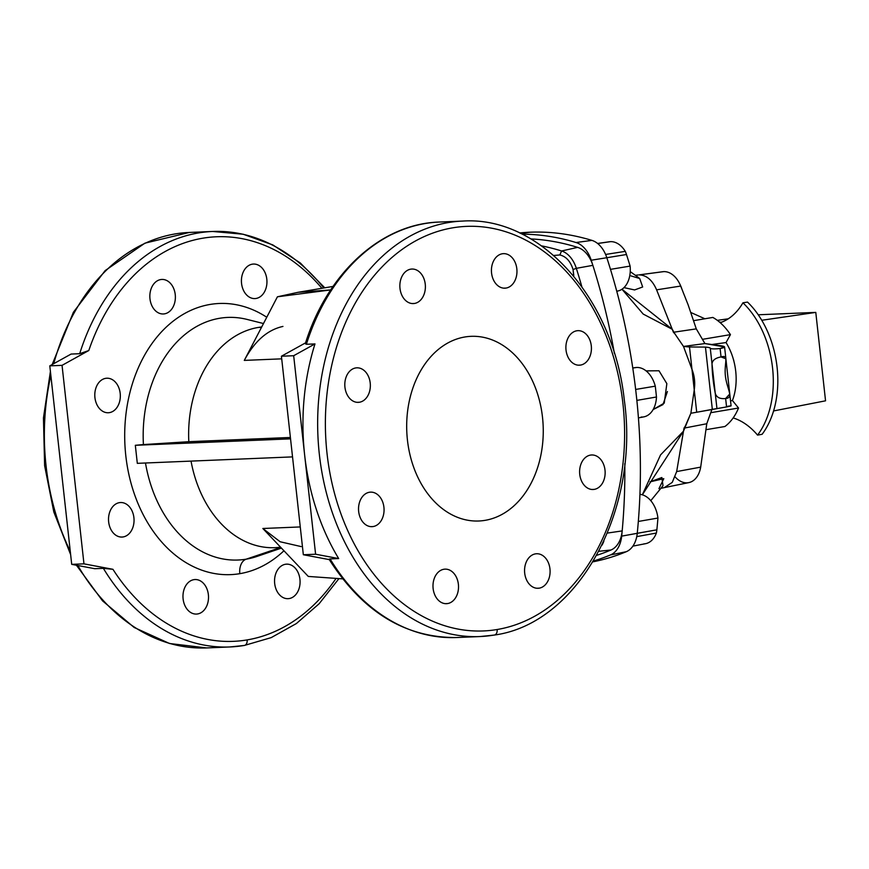 <?xml version="1.0" encoding="UTF-8"?>
<svg xmlns="http://www.w3.org/2000/svg" width="869" height="869" viewBox="0 0 869 869"><rect width="100%" height="100%" fill="white"/><g stroke="black" fill="none" stroke-linecap="round" stroke-linejoin="round"><path stroke-width="1.3" d="M690.703 312.427L704.878 318.771L690.703 312.427M719.499 322.084L721.542 322.247L719.499 322.084M616.751 291.224L617.642 291.05A24.995 16.783 -99.5 0 0 630.112 266.088L610.483 269.357A466.935 313.503 80.5 0 1 635.652 389.442L655.28 386.162L635.652 389.442A466.935 313.503 -99.5 0 0 610.483 269.357A466.935 313.503 -99.5 0 0 606.823 257.724A26.711 17.934 -99.5 0 0 605.595 254.454A26.711 17.934 80.5 0 1 606.823 257.724L626.473 254.519L606.823 257.724A466.935 313.503 80.5 0 1 610.483 269.357L630.112 266.088A466.457 313.188 -99.5 0 0 626.473 254.519A26.233 17.619 -99.5 0 0 625.289 251.358L605.595 254.454A26.711 17.934 -99.5 0 0 591.919 240.387A381.437 256.105 -99.5 0 0 530.057 232.208A381.437 256.105 80.5 0 1 591.919 240.387L575.995 242.516A382.002 256.485 -99.5 0 0 522.15 234.174A382.002 256.485 80.5 0 1 575.995 242.516L591.919 240.387A26.711 17.934 80.5 0 1 605.595 254.454L625.289 251.358A24.995 16.783 -99.5 0 0 610.505 241.658L597.644 243.516L610.505 241.658A24.995 16.783 80.5 0 1 625.289 251.358A26.233 17.619 80.5 0 1 626.473 254.519A466.457 313.188 80.5 0 1 630.112 266.088A24.995 16.783 80.5 0 1 616.74 291.18M530.057 232.208L520.672 233.446L530.057 232.208A381.437 256.105 -99.5 0 0 519.64 232.957A381.437 256.105 80.5 0 1 530.057 232.208M638.422 417.902L643.853 416.859A24.995 16.783 -99.5 0 0 656.475 396.992L636.858 400.392A466.935 313.503 -99.5 0 0 635.652 389.442A466.935 313.503 80.5 0 1 636.858 400.392L656.475 396.992A466.457 313.188 -99.5 0 0 655.28 386.162A24.995 16.783 -99.5 0 0 636.705 367.468L632.773 368.032L636.705 367.468A24.995 16.783 80.5 0 1 655.28 386.162A466.457 313.188 80.5 0 1 656.475 396.992A24.995 16.783 80.5 0 1 641.159 417.055M712.004 363.85C712.406 360.266 715.415 357.963 721.042 356.942L725.887 358.778L729.764 394.005L725.637 398.513L726.56 406.931L725.637 398.513C719.956 399.143 716.49 397.394 715.252 393.277L712.004 363.85C712.178 373.149 713.264 382.968 715.252 393.277C716.49 397.394 719.956 399.143 725.637 398.513C734.186 397.893 726.875 389.019 725.409 376.049C723.964 362.949 729.417 354.422 721.042 356.942C715.415 357.963 712.406 360.266 712.004 363.85L710.299 348.426C710.581 347.85 708.974 347.404 705.454 347.089L712.33 409.364L726.56 406.931C732.089 405.747 732.491 405.541 727.744 406.312C732.491 405.541 732.089 405.747 726.56 406.931L696.71 412.243L694.244 389.877C695.298 382.784 694.537 375.94 691.974 369.336L683.501 346.449L691.974 369.336C694.537 375.94 695.298 382.784 694.244 389.866L696.71 412.243L712.33 409.364L705.454 347.089L689.508 346.97L691.974 369.325L689.508 346.97L705.454 347.089C708.974 347.404 710.581 347.85 710.299 348.426C711.852 349.012 715.133 349.045 720.119 348.534C725.658 347.47 725.973 346.546 721.053 345.775L704.911 343.559L683.501 346.449L689.508 346.97L683.501 346.449L704.911 343.559L724.583 346.927L720.119 348.534C715.133 349.045 711.852 349.012 710.299 348.426L710.386 348.578M680.688 286.053A24.582 16.511 -99.5 0 0 663.72 271.628L639.03 274.897C646.503 275.093 652.358 280.068 656.606 289.833L680.688 286.053L688.031 304.584L680.688 286.053L656.606 289.833L673.421 332.262L696.286 328.873L688.031 304.584L696.286 328.873L704.911 343.559L696.286 328.873L673.421 332.262A63.665 42.744 80.5 0 1 675.126 334.174L672.248 329.286L656.606 289.833C652.358 280.068 646.503 275.093 639.03 274.897L663.72 271.628A24.582 16.511 80.5 0 1 680.688 286.053M581.828 286.661A466.544 313.253 -99.5 0 0 576.332 268.325L573.051 269.542L573.714 276.103L573.725 274.865L572.812 275.017L573.725 274.865L573.051 269.542L576.332 268.325A466.544 313.253 80.5 0 1 581.828 286.661M614.394 353.411A467.5 313.894 -99.5 0 0 592.864 265.349L576.332 268.325L592.864 265.349A27.287 18.325 -99.5 0 0 577.624 247.372A382.002 256.485 -99.5 0 0 530.883 238.921A382.002 256.485 80.5 0 1 577.624 247.372L561.624 250.978L577.624 247.372A27.287 18.325 80.5 0 1 592.864 265.349A467.5 313.894 80.5 0 1 614.394 353.411M330.101 558.919L338.671 558.561L315.599 554.226L303.335 554.737L329.286 559.614L303.335 554.737L281.426 356.225L293.679 355.714L314.98 343.918L306.399 344.276A207.919 153.541 -92.4 0 1 439.377 222.04A207.919 153.541 87.6 0 0 306.399 344.276L305.291 343.679L306.399 344.276L314.98 343.918A207.919 153.541 87.6 0 0 304.639 454.965A207.919 153.541 87.6 0 0 338.671 558.561L330.101 558.919A207.919 153.541 87.6 0 0 456.649 637.531A207.919 153.541 -92.4 0 1 330.101 558.919L329.058 559.223M335.836 578.743A202.466 149.511 -92.4 0 1 247.133 639.91A5.453 3.661 80.5 0 1 244.363 645.45A5.453 3.661 80.5 0 1 244.059 645.482A5.453 3.661 -99.5 0 0 244.363 645.45A5.453 3.661 -99.5 0 0 247.133 639.91A202.466 149.511 87.6 0 0 335.836 578.743M281.708 358.843L244.287 360.396C254.552 341.169 267.435 329.851 282.946 326.429C267.435 329.851 254.552 341.169 244.287 360.396L281.708 358.843M261.515 327.32L258.245 327.45A110.602 81.675 87.6 0 0 188.812 441.691L290.398 437.465L188.812 441.691A110.602 81.675 -92.4 0 1 258.245 327.45L261.515 327.32M266.761 317.25A135.694 100.207 87.6 0 0 125.679 416.631A135.694 100.207 87.6 0 0 239.822 573.67A14.556 9.776 80.5 0 1 246.199 559.169A121.41 89.659 -92.4 0 1 145.481 463.003A121.41 89.659 87.6 0 0 246.199 559.169A121.41 89.659 87.6 0 0 256.898 556.464A121.41 89.659 -92.4 0 1 246.199 559.169L280.817 547.448L246.199 559.169A14.556 9.776 -99.5 0 0 239.822 573.67A135.694 100.207 -92.4 0 1 125.679 416.631A135.694 100.207 -92.4 0 1 266.761 317.25M137.313 463.34L135.325 445.297L143.418 444.58A121.41 89.659 -92.4 0 1 247.035 319.412A121.41 89.659 87.6 0 0 143.418 444.58L188.812 441.691L135.325 445.297L137.313 463.34L292.538 456.888L137.313 463.34M112.937 569.304A202.466 149.511 87.6 0 0 247.133 639.91A202.466 149.511 -92.4 0 1 112.937 569.304L103.368 568.348A207.919 153.541 87.6 0 0 229.927 646.96A207.919 153.541 87.6 0 0 244.059 645.482A207.919 153.541 -92.4 0 1 229.927 646.96A207.919 153.541 -92.4 0 1 103.368 568.348L94.797 568.706L103.368 568.348L112.937 569.304L83.967 563.851L112.937 569.304M62.047 365.349L83.967 563.851L71.714 564.361L94.797 568.706L71.714 564.361L49.794 365.86L62.047 365.349L88.79 350.533L62.047 365.349L49.794 365.86L71.095 354.063L79.676 353.705L88.79 350.533A202.466 149.511 -92.4 0 1 321.888 288.291A202.466 149.511 87.6 0 0 88.79 350.533L79.676 353.705A207.919 153.541 -92.4 0 1 212.644 231.469A207.919 153.541 87.6 0 0 79.676 353.705L71.095 354.063L49.794 365.86L71.714 564.361L83.967 563.851L62.047 365.349M283.946 550.761A135.694 100.207 -92.4 0 1 239.822 573.67A135.694 100.207 87.6 0 0 283.946 550.761M160.722 279.568A17.282 12.763 -92.4 0 1 174.495 303.444A17.282 12.763 -92.4 0 1 152.618 307.115A17.282 12.763 -92.4 0 1 160.722 279.568A17.282 12.763 87.6 0 0 149.903 298.034A17.282 12.763 87.6 0 0 163.329 313.97A17.282 12.763 87.6 0 0 175.364 296.177A17.282 12.763 87.6 0 0 161.895 279.438A17.282 12.763 87.6 0 0 160.722 279.568M119.39 502.651A17.282 12.763 -92.4 0 1 133.163 526.527A17.282 12.763 -92.4 0 1 111.297 530.199A17.282 12.763 -92.4 0 1 119.39 502.651A17.282 12.763 87.6 0 0 108.582 521.118A17.282 12.763 87.6 0 0 121.997 537.064A17.282 12.763 87.6 0 0 134.032 519.26A17.282 12.763 87.6 0 0 120.563 502.532A17.282 12.763 87.6 0 0 119.39 502.651M285.423 564.274A17.282 12.763 -92.4 0 1 299.197 588.15A17.282 12.763 -92.4 0 1 277.32 591.822A17.282 12.763 -92.4 0 1 285.423 564.274A17.282 12.763 87.6 0 0 274.615 582.741A17.282 12.763 87.6 0 0 288.03 598.676A17.282 12.763 87.6 0 0 300.066 580.883A17.282 12.763 87.6 0 0 286.596 564.144A17.282 12.763 87.6 0 0 285.423 564.274M193.852 579.666A17.282 12.763 -92.4 0 1 207.626 603.542A17.282 12.763 -92.4 0 1 185.749 607.214A17.282 12.763 -92.4 0 1 193.852 579.666A17.282 12.763 87.6 0 0 183.033 598.133A17.282 12.763 87.6 0 0 196.459 614.068A17.282 12.763 87.6 0 0 208.495 596.275A17.282 12.763 87.6 0 0 195.025 579.536A17.282 12.763 87.6 0 0 193.852 579.666M105.67 378.341A17.282 12.763 -92.4 0 1 119.444 402.217A17.282 12.763 -92.4 0 1 97.567 405.899A17.282 12.763 -92.4 0 1 105.67 378.341A17.282 12.763 87.6 0 0 94.862 396.818A17.282 12.763 87.6 0 0 108.277 412.753A17.282 12.763 87.6 0 0 120.313 394.961A17.282 12.763 87.6 0 0 106.844 378.221A17.282 12.763 87.6 0 0 105.67 378.341M252.292 264.176A17.282 12.763 -92.4 0 1 266.066 288.052A17.282 12.763 -92.4 0 1 244.189 291.723A17.282 12.763 -92.4 0 1 252.292 264.176A17.282 12.763 87.6 0 0 241.484 282.642A17.282 12.763 87.6 0 0 254.899 298.578A17.282 12.763 87.6 0 0 266.935 280.785A17.282 12.763 87.6 0 0 253.466 264.046A17.282 12.763 87.6 0 0 252.292 264.176M497.144 629.514A202.466 149.511 87.6 0 0 592.028 306.703A202.466 149.511 87.6 0 0 335.749 349.783A202.466 149.511 87.6 0 0 497.144 629.514A202.466 149.511 -92.4 0 1 335.749 349.783A202.466 149.511 -92.4 0 1 592.028 306.703A202.466 149.511 -92.4 0 1 497.144 629.514A5.453 3.661 80.5 0 1 494.374 635.054A5.453 3.661 -99.5 0 0 497.144 629.514M506.084 288.063A17.282 12.763 -92.4 0 1 492.31 264.187A17.282 12.763 -92.4 0 1 514.187 260.504A17.282 12.763 -92.4 0 1 506.084 288.063A17.282 12.763 87.6 0 0 516.903 269.596A17.282 12.763 87.6 0 0 503.477 253.65A17.282 12.763 87.6 0 0 491.441 271.454A17.282 12.763 87.6 0 0 504.911 288.182A17.282 12.763 87.6 0 0 506.084 288.063L503.738 288.16L506.084 288.063M414.513 303.455A17.282 12.763 -92.4 0 1 400.739 279.579A17.282 12.763 -92.4 0 1 422.616 275.897A17.282 12.763 -92.4 0 1 414.513 303.455A17.282 12.763 87.6 0 0 425.321 284.989A17.282 12.763 87.6 0 0 411.906 269.042A17.282 12.763 87.6 0 0 399.87 286.846A17.282 12.763 87.6 0 0 413.34 303.574A17.282 12.763 87.6 0 0 414.513 303.455L412.156 303.553L414.513 303.455M359.462 402.238A17.282 12.763 -92.4 0 1 345.688 378.363A17.282 12.763 -92.4 0 1 367.565 374.68A17.282 12.763 -92.4 0 1 359.462 402.238A17.282 12.763 87.6 0 0 370.281 383.761A17.282 12.763 87.6 0 0 356.855 367.826A17.282 12.763 87.6 0 0 344.819 385.619A17.282 12.763 87.6 0 0 358.289 402.358A17.282 12.763 87.6 0 0 359.462 402.238L357.105 402.336L359.462 402.238M373.192 526.538A17.282 12.763 -92.4 0 1 359.408 502.662A17.282 12.763 -92.4 0 1 381.285 498.991A17.282 12.763 -92.4 0 1 373.192 526.538A17.282 12.763 87.6 0 0 384 508.072A17.282 12.763 87.6 0 0 370.574 492.136A17.282 12.763 87.6 0 0 358.549 509.929A17.282 12.763 87.6 0 0 372.019 526.668A17.282 12.763 87.6 0 0 373.192 526.538L370.835 526.636L373.192 526.538M447.644 603.553A17.282 12.763 -92.4 0 1 433.87 579.677A17.282 12.763 -92.4 0 1 455.747 575.995A17.282 12.763 -92.4 0 1 447.644 603.553A17.282 12.763 87.6 0 0 458.452 585.087A17.282 12.763 87.6 0 0 445.037 569.141A17.282 12.763 87.6 0 0 433.001 586.944A17.282 12.763 87.6 0 0 446.47 603.673A17.282 12.763 87.6 0 0 447.644 603.553L445.286 603.651L447.644 603.553M539.225 588.161A17.282 12.763 -92.4 0 1 525.441 564.285A17.282 12.763 -92.4 0 1 547.318 560.603A17.282 12.763 -92.4 0 1 539.225 588.161A17.282 12.763 87.6 0 0 550.034 569.695A17.282 12.763 87.6 0 0 536.607 553.749A17.282 12.763 87.6 0 0 524.583 571.552A17.282 12.763 87.6 0 0 538.041 588.28A17.282 12.763 87.6 0 0 539.225 588.161L536.868 588.259L539.225 588.161M594.266 489.377A17.282 12.763 -92.4 0 1 580.492 465.502A17.282 12.763 -92.4 0 1 602.369 461.83A17.282 12.763 -92.4 0 1 594.266 489.377A17.282 12.763 87.6 0 0 605.085 470.911A17.282 12.763 87.6 0 0 591.659 454.976A17.282 12.763 87.6 0 0 579.623 472.769A17.282 12.763 87.6 0 0 593.092 489.508A17.282 12.763 87.6 0 0 594.266 489.377L591.919 489.475L594.266 489.377M580.546 365.078A17.282 12.763 -92.4 0 1 566.773 341.202A17.282 12.763 -92.4 0 1 588.65 337.52A17.282 12.763 -92.4 0 1 580.546 365.078A17.282 12.763 87.6 0 0 591.354 346.601A17.282 12.763 87.6 0 0 577.939 330.665A17.282 12.763 87.6 0 0 565.904 348.458A17.282 12.763 87.6 0 0 579.373 365.197A17.282 12.763 87.6 0 0 580.546 365.078L578.189 365.176L580.546 365.078M464.85 336.987A92.407 68.238 -92.4 0 1 538.519 464.676A92.407 68.238 -92.4 0 1 421.552 484.337A92.407 68.238 -92.4 0 1 464.85 336.987A92.407 68.238 87.6 0 0 407.04 435.771A92.407 68.238 87.6 0 0 478.819 520.998A92.407 68.238 87.6 0 0 543.158 425.832A92.407 68.238 87.6 0 0 471.139 336.336A92.407 68.238 87.6 0 0 464.85 336.987M733.794 360.831L733.751 360.363A29.101 19.542 -99.5 0 0 733.382 359.332A29.101 19.542 80.5 0 1 733.751 360.363L733.794 360.831M733.816 360.907L733.751 360.363L733.816 360.907M712.852 317.435A60.026 40.3 80.5 0 1 730.438 334.63L726.039 342.571A49.12 32.979 80.5 0 1 732.437 400.511L738.541 408.017A60.026 40.3 80.5 0 1 724.898 426.516L706.062 429.677L724.898 426.516A60.026 40.3 -99.5 0 0 738.541 408.017L711.168 412.623L738.541 408.017L732.437 400.511A49.12 32.979 -99.5 0 0 726.039 342.571L711.82 344.504L726.039 342.571L730.438 334.63A60.026 40.3 -99.5 0 0 712.852 317.435L693.505 320.683L712.852 317.435M280.557 547.177A110.602 81.675 -92.4 0 1 191.039 461.102A110.602 81.675 87.6 0 0 274.952 547.676L280.796 547.437M301.174 546.59L280.166 541.767L262.84 528.493L300.272 526.94L262.84 528.493L308.289 576.429L262.84 528.493M261.699 326.972A110.602 81.675 87.6 0 0 258.245 327.45A110.602 81.675 -92.4 0 1 261.699 326.972M281.426 356.225L305.562 342.853L281.426 356.225L303.335 554.737L315.599 554.226L338.671 558.561A207.919 153.541 -92.4 0 1 304.639 454.965A207.919 153.541 -92.4 0 1 314.98 343.918L293.679 355.714L315.599 554.226L293.679 355.714L281.426 356.225M494.07 635.076A207.919 153.541 -92.4 0 1 479.938 636.553A207.919 153.541 -92.4 0 1 317.891 435.195A207.919 153.541 -92.4 0 1 462.656 221.074A207.919 153.541 87.6 0 0 317.891 435.195A207.919 153.541 87.6 0 0 479.938 636.553A207.919 153.541 87.6 0 0 494.07 635.076A5.453 3.661 -99.5 0 0 494.374 635.054A5.453 3.661 80.5 0 1 494.07 635.076M632.882 546.123L645.537 543.69A24.995 16.783 -99.5 0 0 656.377 533.045A26.233 17.619 -99.5 0 0 656.866 529.818L637.249 533.294A466.935 313.503 -99.5 0 0 638.324 521.454L657.931 518.054A466.457 313.188 80.5 0 1 656.866 529.818A466.457 313.188 -99.5 0 0 657.931 518.054A24.995 16.783 -99.5 0 0 639.932 494.342A24.995 16.783 80.5 0 1 657.931 518.054L638.324 521.454A466.935 313.503 80.5 0 1 637.249 533.294L621.683 536.13A467.5 313.894 -99.5 0 0 622.182 530.905A27.287 18.325 80.5 0 1 611.037 549.979A382.002 256.485 80.5 0 1 596.688 555.334A382.002 256.485 -99.5 0 0 611.037 549.979L598.86 551.304L611.037 549.979A27.287 18.325 -99.5 0 0 622.182 530.905L607.377 533.077L622.182 530.905A467.5 313.894 -99.5 0 0 624.789 463.611A467.5 313.894 80.5 0 1 622.182 530.905A467.5 313.894 80.5 0 1 621.683 536.13A27.287 18.325 80.5 0 1 610.483 554.933A382.002 256.485 80.5 0 1 593.429 561.026A382.002 256.485 -99.5 0 0 610.483 554.933L626.288 551.706L610.483 554.933A27.287 18.325 -99.5 0 0 621.683 536.13L656.866 529.818A26.233 17.619 80.5 0 1 656.377 533.045A24.995 16.783 80.5 0 1 643.875 543.885M603.933 540.974A26.331 17.684 80.5 0 1 601.913 545.265A26.331 17.684 -99.5 0 0 603.933 540.974M342.668 578.863L308.289 576.429L342.668 578.863M324.778 287.813L300.337 263.003L272.801 244.906L243.179 234.228L212.644 231.469A207.919 153.541 -92.4 0 1 323.789 287.976M52.183 364.535L73.409 312.232L105.16 270.596L144.917 243.168L189.366 232.447A207.919 153.541 87.6 0 0 53.737 363.676A207.919 153.541 -92.4 0 1 189.366 232.447L212.644 231.469M50.847 375.343A207.919 153.541 87.6 0 0 70.259 551.228A207.919 153.541 -92.4 0 1 50.847 375.343M77.841 565.513A207.919 153.541 87.6 0 0 206.637 647.926A207.919 153.541 -92.4 0 1 77.841 565.513M541.583 245.873A381.056 255.844 80.5 0 1 561.624 250.978A26.331 17.684 80.5 0 1 576.332 268.325A26.331 17.684 -99.5 0 0 561.624 250.978L559.799 254.954C566.067 256.42 570.477 261.276 573.051 269.542C570.477 261.276 566.067 256.42 559.799 254.954L561.624 250.978A381.056 255.844 -99.5 0 0 541.583 245.873M559.799 254.954L553.727 255.486M277.417 296.796L298.132 292.288L330.676 289.931L277.417 296.796L244.287 360.396L277.417 296.796M290.55 438.845L135.325 445.297L290.55 438.845M679.938 284.293A21.834 14.654 80.5 0 1 681.817 288.888A21.834 14.654 -99.5 0 0 679.938 284.293M730.536 400.902L732.437 400.511L730.536 400.902M702.825 339.268L730.438 334.63L702.825 339.268M661.048 488.291L664.383 487.607L672.28 482.349L676.669 471.574L683.49 431.187L660.559 454.889L642.354 494.809L683.49 431.187L690.877 413.253L694.244 389.877L691.974 369.336L694.244 389.866L690.877 413.253L696.71 412.243L690.877 413.253L685.283 426.103A63.665 42.744 80.5 0 1 684.012 428.135L676.669 471.574L672.269 482.36L664.372 487.607L688.802 482.61A24.582 16.511 -99.5 0 0 700.686 467.131L676.669 471.574L700.686 467.131L706.769 423.746L684.012 428.135L706.769 423.746L712.124 408.897L706.769 423.746L700.686 467.131A24.582 16.511 80.5 0 1 675.213 476.972M663.72 271.628A24.582 16.511 -99.5 0 0 662.732 271.715L639.03 274.897M721.042 356.942L720.119 348.534L721.042 356.942M716.958 408.691L715.252 393.277M650.783 500.674L663.004 485.717L661.874 477.515L650.023 481.85L663.786 478.667L658.963 488.628M656.377 533.045L636.749 536.629L656.377 533.045M637.249 533.294A26.711 17.934 80.5 0 1 636.749 536.629A26.711 17.934 80.5 0 1 626.288 551.706A26.711 17.934 -99.5 0 0 636.749 536.629A26.711 17.934 -99.5 0 0 637.249 533.294M635.695 367.554A24.995 16.783 80.5 0 1 636.705 367.468A24.995 16.783 -99.5 0 0 635.695 367.554L632.762 367.978L635.695 367.554M594.211 561.58A381.437 256.105 -99.5 0 0 626.288 551.706A381.437 256.105 80.5 0 1 592.94 561.83L594.211 561.58M591.224 260.222A467.5 313.894 80.5 0 1 592.864 265.349A467.5 313.894 -99.5 0 0 591.224 260.222L606.823 257.724L591.224 260.222A27.287 18.325 -99.5 0 0 575.995 242.516A27.287 18.325 80.5 0 1 591.224 260.222M638.324 521.454A466.935 313.503 -99.5 0 0 636.858 400.392A466.935 313.503 80.5 0 1 638.324 521.454M610.505 241.658A24.995 16.783 -99.5 0 0 609.365 241.767L597.579 243.461M631.003 275.907L639.703 278.525L642.669 286.976L634.598 289.942L623.985 287.617M621.987 289.247L643.212 314.078L672.248 329.286L621.987 289.247M683.501 346.449L675.126 334.174A63.665 42.744 -99.5 0 0 673.421 332.262L672.248 329.286L675.126 334.174M667.414 391.517L662.971 404.596L653.14 409.56L664.242 403.097L666.849 383.642L658.984 370.759L646.058 370.878M683.49 431.187L684.012 428.135A63.665 42.744 -99.5 0 0 685.283 426.103L683.49 431.187M742.941 302.792A72.942 48.979 80.5 0 1 720.227 322.714A72.942 48.979 -99.5 0 0 742.941 302.792A83.674 56.181 80.5 0 1 757.551 435.108A83.674 56.181 -99.5 0 0 742.941 302.792L747.525 302.097L742.941 302.792M733.154 417.924A72.942 48.979 80.5 0 1 757.551 435.108L762.124 434.283A83.674 56.181 -99.5 0 0 747.525 302.097A83.674 56.181 80.5 0 1 762.124 434.283L757.551 435.108A72.942 48.979 -99.5 0 0 733.154 417.924M758.246 314.784L815.785 312.395L825.55 400.815L773.584 410.939L825.55 400.815L815.785 312.395L758.246 314.784M761.755 320.27L815.785 312.395L761.755 320.27M728.287 318.804L717.327 320.357L728.287 318.804M305.291 343.7C327.168 273.214 381.078 223.691 439.377 222.04L462.656 221.074C540.083 215.805 613.503 298.339 624.3 400.033C639.953 510.233 578.276 623.681 494.374 635.054L479.938 636.553L456.649 637.531C405.117 637.889 362.579 611.787 329.047 559.223M76.439 565.252L102.564 600.881L134.174 627.483L169.531 643.505L206.637 647.926L229.927 646.96L244.363 645.45L271.193 637.618L296.383 623.551L319.14 603.738L338.78 578.819M281.426 548.1L256.898 556.464M247.035 319.412L263.492 323.54M70.628 554.574L53.824 511.982L44.612 465.632L43.45 417.946L50.413 371.421M298.132 292.288L333.055 286.422M731.079 405.856L729.775 394.005M724.583 346.927L725.887 358.778M630.253 271.617L638.932 277.884M635.5 275.31L638.009 274.984"/></g></svg>

